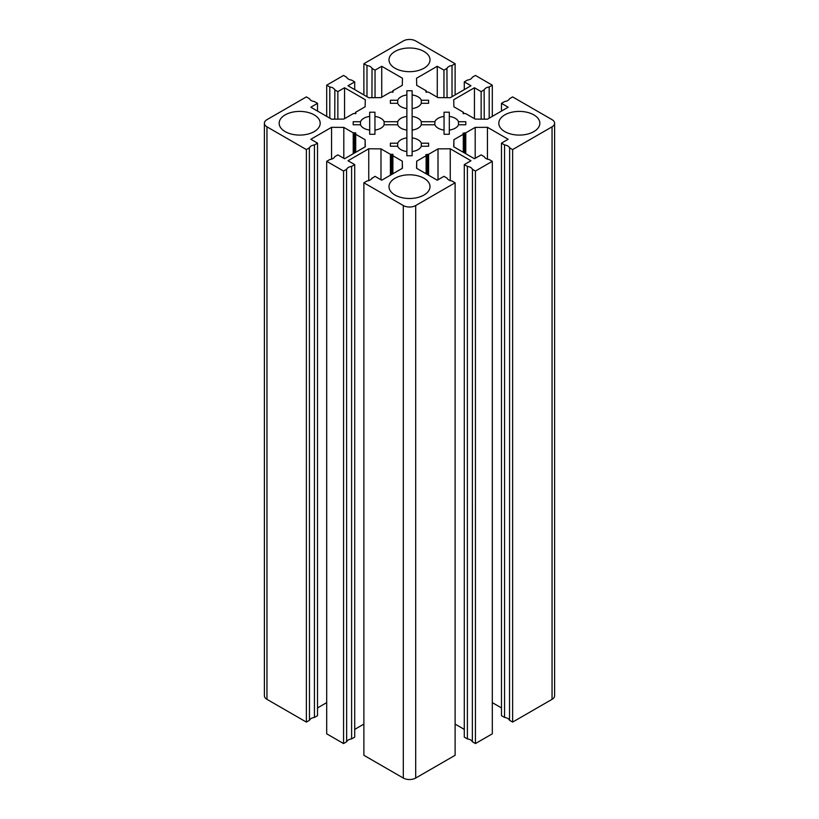 <?xml version="1.0" encoding="UTF-8"?>
<svg xmlns="http://www.w3.org/2000/svg" width="819" height="819" viewBox="0 0 819 819"><rect width="100%" height="100%" fill="white"/><g stroke="black" fill="none" stroke-linecap="round" stroke-linejoin="round"><path stroke-width="1.23" d="M424.007 51.474A20.506 11.845 0 0 0 401.648 48.905A20.506 11.845 0 0 0 388.994 59.838A20.506 11.845 0 0 0 394.993 68.212A20.506 11.845 0 0 0 417.352 70.782A20.506 11.845 0 0 0 430.006 59.838A20.506 11.845 0 0 0 424.007 51.474M314.179 114.875A20.506 11.845 0 0 0 291.83 112.305A20.506 11.845 0 0 0 279.166 123.249A20.506 11.845 0 0 0 285.176 131.624A20.506 11.845 0 0 0 307.524 134.183A20.506 11.845 0 0 0 320.188 123.249A20.506 11.845 0 0 0 314.179 114.875M424.007 178.276A20.506 11.845 0 0 0 401.648 175.706A20.506 11.845 0 0 0 388.994 186.65A20.506 11.845 0 0 0 394.993 195.024A20.506 11.845 0 0 0 417.352 197.594A20.506 11.845 0 0 0 430.006 186.65A20.506 11.845 0 0 0 424.007 178.276M421.304 100.256L421.304 103.296L428.603 103.296L428.603 100.256L421.304 100.256A12.09 6.982 0 0 0 418.048 96.837A12.09 6.982 0 0 0 412.131 94.963L412.131 90.745L406.869 90.745L406.869 94.963A12.09 6.982 0 0 0 397.696 100.256L390.397 100.256L390.397 103.296L397.696 103.296A12.09 6.982 0 0 0 406.869 108.589L406.869 116.431A12.09 6.982 0 0 0 397.696 121.724L384.121 121.724L384.121 124.764L397.696 124.764A12.09 6.982 0 0 0 406.869 130.067L406.869 137.899A12.09 6.982 0 0 0 397.696 143.202L390.397 143.202L390.397 146.232L397.696 146.232A12.09 6.982 0 0 0 406.869 151.535L406.869 155.743L412.131 155.743L412.131 151.535A12.09 6.982 0 0 0 421.304 146.232L428.603 146.232L428.603 143.202L421.304 143.202L421.304 146.232M384.121 121.724A12.09 6.982 0 0 0 380.866 118.305A12.09 6.982 0 0 0 374.948 116.431L374.948 112.213L369.686 112.213L369.686 116.431A12.09 6.982 0 0 0 360.514 121.724L353.204 121.724L353.204 124.764L360.514 124.764A12.09 6.982 0 0 0 369.686 130.067L369.686 134.275L374.948 134.275L374.948 130.067A12.09 6.982 0 0 0 384.121 124.764M458.486 121.724A12.09 6.982 0 0 0 455.241 118.305A12.09 6.982 0 0 0 449.314 116.431L449.314 112.213L444.052 112.213L444.052 116.431A12.09 6.982 0 0 0 434.879 121.724L421.304 121.724L421.304 124.764L434.879 124.764A12.09 6.982 0 0 0 444.052 130.067L444.052 134.275L449.314 134.275L449.314 130.067A12.09 6.982 0 0 0 458.486 124.764L465.796 124.764L465.796 121.724L458.486 121.724L458.486 124.764M421.304 121.724A12.09 6.982 0 0 0 418.048 118.305A12.09 6.982 0 0 0 412.131 116.431L412.131 108.589A12.09 6.982 0 0 0 421.304 103.296M421.304 143.202A12.09 6.982 0 0 0 418.048 139.773A12.09 6.982 0 0 0 412.131 137.899L412.131 130.067A12.09 6.982 0 0 0 421.304 124.764M533.824 114.875A20.506 11.845 0 0 0 511.476 112.305A20.506 11.845 0 0 0 498.812 123.249A20.506 11.845 0 0 0 504.821 131.624A20.506 11.845 0 0 0 527.17 134.183A20.506 11.845 0 0 0 539.834 123.249A20.506 11.845 0 0 0 533.824 114.875M371.939 178.603L371.939 178.132C371.253 179.648 369.594 180.6 366.984 180.999L363.882 182.791L403.306 205.538A8.763 5.057 0 0 0 415.694 205.538L455.118 182.791L452.016 180.999C449.406 180.6 447.747 179.648 447.061 178.132L443.959 176.341L437.264 180.211L416.543 168.243L416.697 161.179L426.115 155.743L425.86 154.668L428.593 154.31L438.011 148.874L450.255 148.782L470.976 160.749L464.291 164.609L467.383 166.4C469.993 166.8 471.652 167.752 472.348 169.257L475.44 171.048L492.301 161.323L489.199 159.531C486.588 159.132 484.94 158.169 484.244 156.664L481.142 154.873L474.447 158.743L453.726 146.775L453.88 139.711L463.298 134.275L463.042 133.2L465.776 132.842L475.194 127.395L487.438 127.314L508.169 139.281L501.474 143.141L504.565 144.932C507.186 145.332 508.834 146.284 509.531 147.789L512.622 149.58L552.047 126.822A8.763 5.057 0 0 0 554.606 123.249A8.763 5.057 0 0 0 552.047 119.666L512.622 96.908L509.531 98.7C508.834 100.205 507.186 101.167 504.565 101.566L501.474 103.348L508.169 107.217L487.438 119.185L475.194 119.093L465.776 113.657L463.042 113.298L463.298 112.223L453.88 106.787L453.726 99.713L474.447 87.756L481.142 91.615L484.244 89.824C484.94 88.319 486.588 87.367 489.199 86.968L492.301 85.176L475.44 75.44L472.348 77.232C471.652 78.737 469.993 79.699 467.383 80.098L464.291 81.88L470.976 85.749L450.255 97.717L438.011 97.625L428.593 92.189L425.86 91.83L426.115 90.755L416.697 85.319L416.543 78.245L437.264 66.288L443.959 70.147L447.061 68.356C447.747 66.851 449.406 65.899 452.016 65.5L455.118 63.708L415.694 40.95A8.763 5.057 0 0 0 403.306 40.95L363.882 63.708L366.984 65.5C369.594 65.899 371.253 66.851 371.939 68.356L375.041 70.147L381.736 66.288L402.457 78.245L402.303 85.319L392.885 90.755L393.14 91.83L390.407 92.189L380.989 97.625L368.745 97.717L348.024 85.749L354.709 81.88L351.617 80.098C349.007 79.699 347.348 78.737 346.652 77.232L343.56 75.44L326.699 85.176L329.801 86.968C332.412 87.367 334.06 88.319 334.756 89.824L337.858 91.615L344.553 87.756L365.274 99.713L365.12 106.787L355.702 112.223L355.958 113.298L353.224 113.657L343.806 119.093L331.562 119.185L310.831 107.217L317.526 103.348L314.435 101.566C311.814 101.167 310.166 100.205 309.469 98.7L306.378 96.908L266.953 119.666A8.763 5.057 0 0 0 264.394 123.249A8.763 5.057 0 0 0 266.953 126.822L306.378 149.58L309.469 147.789C310.166 146.284 311.814 145.332 314.435 144.932L317.526 143.141L310.831 139.281L331.562 127.314L343.806 127.395L353.224 132.842L355.702 132.842L355.702 134.275L365.12 139.711L365.274 146.775L344.553 158.743L337.858 154.873L334.756 156.664C334.06 158.169 332.412 159.132 329.801 159.531L326.699 161.323L343.56 171.048L346.652 169.257C347.348 167.752 349.007 166.8 351.617 166.4L354.709 164.609L348.024 160.749L368.745 148.782L380.989 148.874L390.407 154.31L392.885 154.31L392.885 155.743L402.303 161.179L402.457 168.243L381.736 180.211L375.041 176.341L372.051 178.317M472.45 169.083L472.348 741.768L475.44 743.56L492.301 733.824L492.301 161.323M509.633 147.604L509.531 720.3L512.622 722.092L552.047 699.334A8.763 5.057 0 0 0 554.606 695.751L554.606 123.249M484.244 119.154L484.131 89.64M447.061 97.686L446.949 68.172M372.051 68.172L371.939 97.686M334.869 89.64L334.756 119.154M264.394 123.249L264.394 695.751A8.763 5.057 0 0 0 266.953 699.334L306.378 722.092L309.469 720.3L309.367 147.604M326.699 161.323L326.699 733.824L343.56 743.56L346.652 741.768L346.55 169.083M464.291 164.609L464.291 737.12L467.383 738.902C469.993 739.301 471.652 740.263 472.348 741.768M455.118 724.088L464.291 729.391M363.882 182.791L363.882 755.292L403.306 778.05A8.763 5.057 0 0 0 415.694 778.05L455.118 755.292L455.118 182.791M354.709 729.391L363.882 724.088M346.652 741.768C347.348 740.263 349.007 739.301 351.617 738.902L354.709 737.12L354.709 164.609M317.526 707.923L326.699 702.62M309.469 720.3C310.166 718.795 311.814 717.833 314.435 717.434L317.526 715.652L317.526 143.141M501.474 143.141L501.474 715.652L504.565 717.434C507.186 717.833 508.834 718.795 509.531 720.3M492.301 702.62L501.474 707.923M467.383 166.4L467.383 738.902M475.44 171.048L475.44 743.56M453.88 139.711L453.88 146.867M475.194 127.395L475.194 158.313M487.438 127.314L487.438 159.234M504.565 144.932L504.565 717.434M512.622 149.58L512.622 722.092M501.474 103.348L501.474 111.077M474.447 87.756L474.447 118.663M481.142 91.615L481.142 119.134M489.199 86.968L489.199 118.161M492.301 85.176L492.301 116.38M464.291 81.88L464.291 89.609M437.264 66.288L437.264 97.195M443.959 70.147L443.959 97.666M452.016 65.5L452.016 96.693M455.118 63.708L455.118 94.912M363.882 63.708L363.882 94.912M366.984 65.5L366.984 96.693M375.041 70.147L375.041 97.666M381.736 66.288L381.736 97.195M354.709 81.88L354.709 89.609M326.699 85.176L326.699 116.38M329.801 86.968L329.801 118.161M337.858 91.615L337.858 119.134M344.553 87.756L344.553 118.663M317.526 103.348L317.526 111.077M306.378 149.58L306.378 722.092M314.435 144.932L314.435 717.434M331.562 127.314L331.562 159.234M343.806 127.395L343.806 158.313M365.12 139.711L365.12 146.867M343.56 171.048L343.56 743.56M351.617 166.4L351.617 738.902M368.745 148.782L368.745 180.702M380.989 148.874L380.989 179.781M402.303 161.179L402.303 168.335M416.697 161.179L416.697 168.335M438.011 148.874L438.011 179.781M450.255 148.782L450.255 180.702M412.131 137.899L412.131 151.535M465.796 121.724L465.796 124.764M449.314 116.431L449.314 130.067L449.314 116.431M444.052 116.431L444.052 130.067M434.879 121.724L434.879 124.764M412.131 116.431L412.131 130.067L412.131 116.431M428.603 100.256L428.603 103.296M412.131 94.963L412.131 108.589M406.869 94.963L406.869 108.589M397.696 100.256L397.696 103.296M390.397 100.256L390.397 103.296M406.869 116.431L406.869 130.067M397.696 121.724L397.696 124.764M374.948 116.431L374.948 130.067L374.948 116.431M369.686 116.431L369.686 130.067M360.514 121.724L360.514 124.764M353.204 121.724L353.204 124.764M406.869 137.899L406.869 151.535M397.696 143.202L397.696 146.232M390.397 143.202L390.397 146.232M428.603 143.202L428.603 146.232M463.298 134.275L463.298 152.303M464.537 132.842L464.537 153.02M465.776 132.842L465.776 153.737M552.047 126.822L552.047 699.334M463.298 112.94L463.298 113.657M426.115 91.472L426.115 92.189M392.885 91.472L392.885 92.189L392.885 91.472M355.702 112.94L355.702 113.657M266.953 126.822L266.953 699.334M353.224 132.842L353.224 153.737M354.463 132.842L354.463 153.02M355.702 134.275L355.702 152.303M390.407 154.31L390.407 175.205M391.646 154.31L391.646 174.488M392.885 155.743L392.885 173.771M403.306 205.538L403.306 778.05M415.694 205.538L415.694 778.05M426.115 155.743L426.115 173.771M427.354 154.31L427.354 174.488M428.593 154.31L428.593 175.205M463.554 133.917L463.554 152.457M463.554 112.582L463.554 113.759M426.371 91.114L426.371 92.291M392.629 91.114L392.629 92.291M355.446 112.582L355.446 113.759M355.446 133.917L355.446 152.457M392.629 155.385L392.629 173.925M426.371 155.385L426.371 173.925"/></g></svg>
